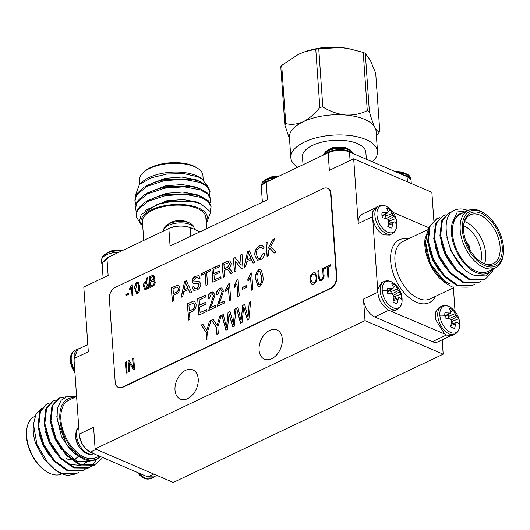 <?xml version="1.0" encoding="UTF-8"?>
<svg xmlns="http://www.w3.org/2000/svg" width="530" height="530" viewBox="0 0 530 530"><rect width="100%" height="100%" fill="white"/><g stroke="black" fill="none" stroke-linecap="round" stroke-linejoin="round"><path stroke-width="0.79" d="M277.024 177.099A14.522 6.526 176 0 0 263.37 181.399L266.186 179.2A20.054 11.786 -115.4 0 1 267.736 178.451M353.152 154.084L350.655 150.195A14.522 6.526 176 0 0 328.335 149.997A14.522 6.526 176 0 0 325.314 151.971L329.852 148.95M350.655 150.195L346.183 147.963A20.054 13.495 -66.8 0 0 344.321 147.234L332.774 147.552L328.209 149.718M398.686 173.091A14.919 6.704 176 0 1 406.775 174.661A14.919 6.704 176 0 1 410.757 178.802C409.61 176.053 408.776 174.761 408.259 174.92L408.259 174.92A14.522 6.526 176 0 0 406.424 173.919A14.522 6.526 176 0 0 397.023 172.376M408.259 174.92L402.018 171.985L394.658 171.369M191.065 223.832L191.065 223.832A14.582 6.552 176 0 0 168.884 223.792A14.582 6.552 176 0 0 166.056 225.581L172.78 221.653A10.574 4.75 176 0 1 173.833 221.321L174.231 221.202C180.101 219.665 185.712 220.54 191.065 223.832C192.675 224.614 193.761 226.27 194.318 228.788A15.436 6.936 176 0 0 190.204 224.501A15.436 6.936 176 0 0 168.427 225.363A15.436 6.936 176 0 0 163.525 230.941L163.525 231.027M121.496 251.001A14.582 6.552 176 0 0 106.941 253.227A14.582 6.552 176 0 0 104.112 255.016L110.836 251.088A10.574 4.75 176 0 1 111.89 250.75L122.615 250.465M378.758 205.984C381.931 204.686 385.131 205.229 388.358 207.614L388.358 207.614A14.582 8.566 -115.4 0 0 376.962 214.961A14.582 8.566 -115.4 0 0 387.026 231.848A14.582 8.566 -115.4 0 0 396.804 225.396L396.804 225.396C396.546 229.523 394.943 232.345 392.008 233.869A15.436 9.07 -115.4 0 1 386.343 233.684A15.436 9.07 -115.4 0 1 374.889 215.419A15.436 9.07 -115.4 0 1 378.758 205.984L376.247 207.17L372.809 211.702L372.782 219.413L377.685 289.512L381.534 282.709L384.038 281.516A15.436 9.07 -115.4 0 0 380.169 290.957A15.436 9.07 -115.4 0 0 391.624 309.215A15.436 9.07 -115.4 0 0 397.288 309.401C400.229 307.884 401.826 305.055 402.091 300.927L402.091 300.927A14.582 8.566 -115.4 0 1 392.306 307.387A14.582 8.566 -115.4 0 1 382.243 290.5A14.582 8.566 -115.4 0 1 393.638 283.146L393.638 283.146C398.891 287.412 401.7 292.514 402.065 298.443A20.789 9.341 -4 0 0 401.594 296.767A10.574 6.214 -115.4 0 1 401.495 299.251L399.805 297.436L393.684 299.271M399.421 291.931L393.604 295.25L392.12 294.137L387.682 293.322A10.574 6.214 -115.4 0 1 387.218 290.592A10.574 6.214 -115.4 0 1 387.317 288.108L391.73 288.631L393.121 288.36L393.32 287.088L391.783 283.769A10.574 6.214 -115.4 0 1 393.744 284.252A10.574 6.214 -115.4 0 1 395.758 285.478L398.368 290.612L401.13 294.037A10.574 6.214 -115.4 0 1 401.594 296.767M377.685 289.552L377.678 289.519C377.857 299.013 381.666 305.976 389.119 310.408L444.637 333.966L435.66 319.623L435.706 311.945L439.138 307.433L441.642 306.241A15.436 9.07 -115.4 0 0 437.773 315.681A15.436 9.07 -115.4 0 0 449.228 333.94A15.436 9.07 -115.4 0 0 454.892 334.125C457.834 332.601 459.43 329.779 459.695 325.652L459.695 325.652A14.582 8.566 -115.4 0 1 449.91 332.111A14.582 8.566 -115.4 0 1 439.847 315.217A14.582 8.566 -115.4 0 1 451.242 307.87L451.242 307.87C456.496 312.137 459.305 317.238 459.669 323.168A20.789 9.341 -4 0 0 459.199 321.491A10.574 6.214 -115.4 0 1 459.099 323.976L457.41 322.16L451.288 323.996M457.026 316.655L451.209 319.968L449.725 318.855L445.286 318.046A10.574 6.214 -115.4 0 1 444.822 315.317A10.574 6.214 -115.4 0 1 444.922 312.832L450.725 313.084L450.924 311.812L449.387 308.493A10.574 6.214 -115.4 0 1 451.348 308.977A10.574 6.214 -115.4 0 1 453.362 310.196L455.972 315.337L458.735 318.762A10.574 6.214 -115.4 0 1 459.199 321.491M394.141 216.392L388.318 219.711L386.834 218.598L382.402 217.79A10.574 6.214 -115.4 0 1 381.938 215.061A10.574 6.214 -115.4 0 1 382.031 212.576L387.841 212.828L388.04 211.556L386.502 208.237A10.574 6.214 -115.4 0 1 388.464 208.721A10.574 6.214 -115.4 0 1 390.477 209.94L393.088 215.081L395.85 218.506A10.574 6.214 -115.4 0 1 396.314 221.229A10.574 6.214 -115.4 0 1 396.215 223.72L394.525 221.898L388.397 223.74M70.331 360.658A20.789 9.341 176 0 0 70.331 361.221L70.305 358.737A14.582 8.566 64.6 0 0 70.331 360.658A14.582 8.566 64.6 0 0 74.929 372.636M75.591 434.269L75.591 434.269A14.582 8.566 64.6 0 0 75.611 436.197A14.582 8.566 64.6 0 0 84.038 452.057L84.038 452.057C78.784 447.79 75.975 442.689 75.611 436.753L75.591 434.269L76.936 429.141L78.718 426.895M137.27 472.137A14.582 8.566 64.6 0 0 141.643 476.775L136.965 471.998M466.042 241.62A6.963 4.088 -115.4 0 1 469.938 249.093A6.963 4.088 -115.4 0 1 469.958 249.855M466.195 242.031A6.963 4.088 -115.4 0 1 469.719 249.199A6.963 4.088 -115.4 0 1 469.732 249.478M303.021 164.744L302.464 156.847A31.78 14.277 -4 0 1 322.101 142.073A31.78 14.277 -4 0 1 357.399 143.597A31.78 14.277 -4 0 1 365.872 152.415L366.349 159.219M372.332 161.782A43.434 19.511 176 0 0 377.499 151.6L376.088 131.367A43.434 19.511 176 0 0 375.008 127.67A43.434 19.511 176 0 0 364.501 119.316A43.434 19.511 176 0 0 345.487 115.003C353.437 115.394 360.705 113.93 367.29 110.618L363.222 52.417L348.521 48.588L340.77 47.561L318.742 48.733L322.816 106.934C329.892 111.366 337.444 114.056 345.487 115.003A43.434 19.511 176 0 0 303.233 121.728C309.321 118.561 314.853 113.784 319.835 107.411L315.761 49.21L305.121 51.642L298.516 54.285L281.695 65.395L285.763 123.603C291.281 124.987 297.105 124.364 303.233 121.728A43.434 19.511 176 0 0 289.426 137.429L290.837 157.662A43.434 19.511 176 0 0 297.734 167.255M377.499 151.6A43.434 19.511 176 0 0 365.919 139.549A43.434 19.511 176 0 0 317.675 137.469A43.434 19.511 176 0 0 290.837 157.662M210.331 210.973L211.125 206.13L208.257 200.711L201.095 196.498L193.132 194.318L165.088 194.755L155.893 197.114L144.365 202.52L137.522 209.145L135.965 216.094L140.748 224.157M211.192 207.064L208.323 201.652L201.161 197.432L184.645 194.298L165.155 195.689L147.923 201.407L137.588 210.079L135.965 216.094M209.549 195.418L210.079 191.144L207.21 185.725L200.048 181.505L192.085 179.326L164.042 179.769L154.846 182.128L143.319 187.534L136.475 194.159L134.852 200.168L135.766 204.341M210.145 192.079L207.276 186.666L200.115 182.446L183.599 179.312L164.108 180.703L146.876 186.421L136.541 195.093L134.918 201.102M210.072 202.917L210.602 198.637L207.733 193.218L200.572 188.998L192.609 186.818L164.565 187.262L155.369 189.621L143.842 195.027L136.998 201.652L135.375 207.661L136.29 211.834M210.668 199.571L207.8 194.159L200.638 189.939L184.122 186.805L164.631 188.196L147.4 193.914L137.065 202.586L135.441 208.595M203.222 179.822L202.917 175.496A31.78 14.277 176 0 0 198.114 168.633A31.78 14.277 176 0 0 194.444 166.672A31.78 14.277 176 0 0 143.305 172.469A31.78 14.277 176 0 0 139.509 179.928L139.807 184.182M206.832 185.381L202.036 178.961L198.054 176.854L184.023 173.635L167.082 173.986L151.057 177.881L139.416 184.526L135.037 196.299M139.416 184.526L142.636 181.657A33.297 14.959 -4 0 1 196.206 175.589A33.297 14.959 -4 0 1 200.055 177.643L202.036 178.961M143.736 240.428L142.431 221.745A31.78 14.277 -4 0 1 162.067 206.972A31.78 14.277 -4 0 1 197.365 208.489A31.78 14.277 -4 0 1 205.839 217.307L206.634 228.662M206.09 220.858L207.356 217.32A33.297 14.959 176 0 0 198.472 207.965A33.297 14.959 176 0 0 157.006 207.641A33.297 14.959 176 0 0 142.742 226.191M142.775 226.621L139.529 220.811L141.212 214.617L157.503 204.249L175.291 200.863L192.96 201.685L200.724 203.792L210.741 211.947L206.978 221.812L206.203 222.501M143.305 172.469L144.538 171.369A30.27 13.595 -4 0 1 193.238 165.85A30.27 13.595 -4 0 1 196.743 167.719L198.114 168.633M102.191 264.768L101.793 263.43L109.134 256.871L166.619 229.556C174.085 225.568 182.015 224.906 190.416 227.562L199.942 231.842M474.993 283.961L472.435 285.518L457.98 285.339L444.292 275.547L433.507 259.409L428.366 241.309L430.121 226.171L436.886 218.632L439.734 217.698M472.435 285.518L471.667 285.882L457.211 285.703L443.524 275.911L432.738 259.773L427.597 241.68L429.353 226.542L436.886 218.632M436.508 218.817L439.403 217.982M494.165 268.399L486.123 275.951L474.575 275.415C449.599 267.511 435.686 215.372 455.628 209.787A37.835 22.233 -115.4 0 1 467.99 210.556M492.907 270.545L492.383 271.711L484.725 279.681L470.269 279.502L456.582 269.71L445.796 253.565L440.655 235.472L442.411 220.334L449.175 212.788L452.309 211.801M484.725 279.681L483.956 280.045L469.5 279.866L455.813 270.075L445.028 253.936L439.887 235.837L441.642 220.699L449.175 212.788M481.134 281.046L478.583 282.596L464.121 282.417L450.434 272.625L439.648 256.487L434.514 238.394L436.269 223.256L443.034 215.71L445.882 214.776M478.583 282.596L477.815 282.96L463.352 282.788L449.665 272.99L438.88 256.851L433.745 238.758L435.501 223.62L443.034 215.71M468.156 210.476L460.418 214.153A31.78 18.676 64.6 0 0 453.958 242.203A31.78 18.676 64.6 0 0 476.033 271.188A31.78 18.676 64.6 0 0 487.693 271.565L495.437 267.889A31.78 18.676 -115.4 0 1 483.777 267.504A31.78 18.676 -115.4 0 1 461.696 238.526A31.78 18.676 -115.4 0 1 468.156 210.476A31.78 18.676 -115.4 0 1 479.816 210.854A31.78 18.676 -115.4 0 1 484.665 213.623L485.639 214.312A30.27 17.788 64.6 0 0 481.015 211.675A30.27 17.788 64.6 0 0 462.332 229.828A30.27 17.788 64.6 0 0 484.791 265.629A30.27 17.788 64.6 0 0 503.5 251.909A30.27 17.788 64.6 0 0 485.639 214.312M467.725 210.682L457.297 211.967L452.269 222.839A33.297 19.564 64.6 0 0 476.132 272.533A33.297 19.564 64.6 0 0 492.96 269.061M433.871 226.767A31.78 18.676 64.6 0 0 433.295 227.059M427.551 233.869A31.78 18.676 64.6 0 0 449.486 283.802M446.545 283.702L444.504 282.245A33.297 19.564 -115.4 0 1 424.855 240.892L424.947 239.414L430.453 263.847L446.545 283.702L452.256 286.982L467.4 287.161M429.015 227.39L424.947 239.414M479.842 261.177A26.937 15.827 64.6 0 0 483.479 263.191A26.937 15.827 64.6 0 0 493.357 263.509A26.937 15.827 64.6 0 0 498.836 239.739A26.937 15.827 64.6 0 0 480.12 215.173A26.937 15.827 64.6 0 0 470.236 214.849A26.937 15.827 64.6 0 0 463.511 226.8M464.611 221.566A26.937 15.827 -115.4 0 1 465.738 222.004A26.937 15.827 -115.4 0 1 484.599 263.629M480.763 261.767A23.91 14.052 64.6 0 0 463.717 225.753A23.91 14.052 64.6 0 0 463.631 225.714M481.127 213.298A28.454 16.715 -115.4 0 1 502.241 246.953A28.454 16.715 -115.4 0 1 484.678 264.013A28.454 16.715 -115.4 0 1 480.332 261.535A28.454 16.715 -115.4 0 1 463.545 226.197A28.454 16.715 -115.4 0 1 481.127 213.298M444.657 333.986L446.724 335.132L452.388 335.318L454.892 334.125M372.775 219.367L372.775 219.42C374.697 226.906 378.38 232.054 383.839 234.869L389.497 235.055L392.008 233.869M65.813 396.804L58.717 398.322L51.953 405.867L50.198 421.005L55.339 439.098L66.124 455.237L79.811 465.029L94.267 465.208L101.694 458.702A37.835 22.233 -115.4 0 0 102.489 457.204M59.486 397.957L52.722 405.496L50.966 420.634L56.107 438.734L66.893 454.873L80.58 464.664L95.036 464.843M41.486 408.411L35.907 414.42L33.463 424.192L36.908 444.378L48.217 463.372A37.835 22.233 64.6 0 0 55.849 470.375A37.835 22.233 64.6 0 0 61.619 473.674A37.835 22.233 64.6 0 0 68.165 475.377L75.836 473.966L79.156 472.051M48.217 463.372C52.821 468.228 57.465 471.581 62.142 473.423L76.605 473.601M50.052 402.86L46.428 404.158L39.664 411.704L37.908 426.842L43.049 444.935L53.835 461.08L67.522 470.872L81.978 471.051L85.303 469.13M47.196 403.794L40.432 411.34L38.677 426.478L43.818 444.571L54.603 460.716L68.29 470.507L82.746 470.686M56.193 399.938L52.576 401.243L45.812 408.782L44.056 423.921L49.191 442.02L59.983 458.158L73.663 467.95L88.126 468.129L91.451 466.208M53.344 400.879L46.58 408.418L44.825 423.556L49.959 441.656L60.745 457.794L74.432 467.586L88.894 467.765M91.789 465.943L96.838 459.179M35.099 416.249L34.563 416.5A31.78 18.676 64.6 0 0 26.579 431.294A31.78 18.676 64.6 0 0 45.335 470.766A31.78 18.676 64.6 0 0 50.184 473.535A31.78 18.676 64.6 0 0 61.844 473.913L62.01 473.833M55.849 470.375L43.553 458.304L35.696 443.504A33.297 19.564 -115.4 0 1 33.291 426.948L33.47 424.192M99.607 455.972L96.129 457.622A31.78 18.676 -115.4 0 1 84.475 457.244A31.78 18.676 -115.4 0 1 62.394 428.26A31.78 18.676 -115.4 0 1 68.854 400.21L76.598 396.526M74.12 397.705A33.297 19.564 64.6 0 0 60.387 423.53A33.297 19.564 64.6 0 0 84.568 458.589A33.297 19.564 64.6 0 0 100.409 456.31M100.435 456.284C96.248 460.802 90.802 461.862 84.098 459.457L74.717 453.647L66.31 444.027L57.028 419.621L57.379 408.517L61.116 400.342L67.582 396.221L75.876 396.712M78.129 456.456A23.91 14.052 -115.4 0 1 73.518 459.477M70.987 459.742A23.91 14.052 -115.4 0 1 66.283 458.635M45.335 470.766L44.361 470.077A30.27 17.788 -115.4 0 1 26.5 432.48L26.579 431.294M155.23 476.178L153.753 477.219L148.089 477.033L90.484 452.309C83.038 447.876 79.222 440.914 79.036 431.42L74.134 361.321L74.173 353.603L77.612 349.071L79.354 348.581M174.999 390.027A15.893 10.693 -66.8 0 0 180.346 399.11A15.893 10.693 -66.8 0 0 192.648 394.757A15.893 10.693 -66.8 0 0 198.227 378.99A15.893 10.693 -66.8 0 0 192.88 369.9A15.893 10.693 -66.8 0 0 180.578 374.253A15.893 10.693 -66.8 0 0 174.999 390.027M259.064 350.078A15.893 10.693 -66.8 0 0 264.41 359.168A15.893 10.693 -66.8 0 0 276.713 354.815A15.893 10.693 -66.8 0 0 282.291 339.041A15.893 10.693 -66.8 0 0 276.945 329.958A15.893 10.693 -66.8 0 0 264.642 334.311A15.893 10.693 -66.8 0 0 259.064 350.078M455.058 311.501L453.402 287.863M74.14 361.321L73.955 358.598M96.155 449.334L90.458 452.044C84.164 448.559 80.421 442.59 79.228 434.136L79.043 431.42M262.383 202.169L261.376 187.719A15.131 6.797 -4 0 1 266.186 182.247L328.13 152.812A15.131 6.797 -4 0 1 349.475 151.971L407.08 176.695A15.131 6.797 -4 0 1 411.114 180.896L411.3 183.512M166.619 229.563L168.851 228.51C176.179 225.575 183.294 225.296 190.197 227.661L192.271 228.556M103.105 277.852L102.098 263.41L106.908 257.938L109.134 256.878M106.908 257.938L108.133 275.467L83.8 287.028L88.324 351.774L73.948 358.605L77.87 349.29M79.228 434.136L93.605 427.306L95.115 448.89L365.004 320.643L363.5 299.066L377.678 292.328M372.398 216.79L358.214 223.527L353.689 158.788L329.355 170.349L328.13 152.812M266.186 182.247L267.411 199.784L170.077 246.033L168.851 228.503M118.462 387.457A9.083 6.108 -66.8 0 0 118.66 387.549A9.083 6.108 -66.8 0 0 122.808 387.298L330.76 288.486A9.083 6.108 -66.8 0 0 336.828 277.243L330.978 193.616A9.083 6.108 -66.8 0 0 327.924 188.422A9.083 6.108 -66.8 0 0 327.719 188.342M353.689 158.788L431.864 192.337L433.832 220.42M358.214 223.527A15.131 8.891 -115.4 0 1 362.01 214.272L374.77 208.21M95.115 448.89L173.29 482.439L443.186 354.199L442.179 339.829M388.815 310.275L374.73 316.966L432.334 341.691L446.419 334.993M374.73 316.966A15.131 8.891 -115.4 0 1 363.5 299.066M365.004 320.643L443.186 354.199M450.646 335.808L437.886 341.87A15.131 8.891 -115.4 0 1 432.334 341.691M153.753 476.881L148.062 476.761L145.995 475.874M92.538 452.931L90.464 452.037M39.326 434.593L43.016 445.346L49.403 455.747M45.474 431.672L49.164 442.424L55.551 452.825M64.713 461.564L70.252 464.545L80.765 465.393M81.699 465.082L86.012 462.697M83.091 464.466L87.715 460.471M51.615 428.75L55.306 439.502L61.692 449.91M70.861 458.642L76.399 461.623L88.855 461.736L90.816 460.722M56.783 416.653L61.453 436.587L69.967 449.506L80.904 457.986M86.35 462.412L88.146 460.543M62.46 449.546L77.168 461.259L89.623 461.372M390.08 223.163A8.745 5.141 64.6 0 0 389.716 220.904L395.85 218.506M388.483 220.374L389.716 220.904M385.237 214.458L386.092 218.426M386.45 213.093L382.004 215.776M387.841 212.828L382.103 216.419M390.477 209.94L388.02 211.682M392.233 213.358L385.37 216.293M393.088 215.081L386.317 218.479M393.571 221.964L392.942 223.441L388.04 225.336M392.942 223.441L391.743 228.059A10.574 6.214 -115.4 0 1 387.768 226.35L388.742 221.639L388.318 219.711M452.964 323.419A8.745 5.141 64.6 0 0 452.6 321.16L458.735 318.762M451.368 320.63L452.6 321.16M448.128 314.714L448.983 318.689M449.334 313.349L444.889 316.032M450.725 313.084L444.988 316.682M453.362 310.196L450.911 311.938M455.124 313.614L448.254 316.549M455.972 315.337L449.201 318.735M456.456 322.22L455.826 323.697L450.924 325.592M455.826 323.697L454.634 328.315A10.574 6.214 -115.4 0 1 450.652 326.606L451.626 321.895L451.209 319.968M397.288 309.401L394.784 310.593L391.173 311.031M395.36 298.695A8.745 5.141 64.6 0 0 394.996 296.436L401.13 294.037M393.764 295.912L394.996 296.436M390.524 289.99L391.378 293.964M391.73 288.631L387.284 291.308M393.121 288.36L387.384 291.957M395.758 285.478L393.306 287.214M397.52 288.89L390.65 291.825M398.368 290.612L391.597 294.011M398.851 297.496L398.222 298.973L393.32 300.874M398.222 298.973L397.03 303.591A10.574 6.214 -115.4 0 1 393.048 301.888L394.022 297.171L393.604 295.243M452.269 222.839L457.198 215.657L460.067 213.663M462.637 267.332L451.143 251.419L446.797 236.97M451.381 264.742L444.995 254.34L441.304 243.588M445.24 267.663L438.853 257.262L435.163 246.51M439.092 270.585L432.705 260.177L429.015 249.425M457.198 215.657L460.159 213.617L463.684 212.596M503.5 251.909L503.421 253.095A31.78 18.676 -115.4 0 1 495.437 267.889M428.757 227.715L393.035 212.391M198.935 181.101L195.795 179.657L181.664 177.066L164.996 178.352L146.479 185.659M199.459 188.594L196.319 187.15L182.194 184.559L165.519 185.844L147.002 193.152M199.982 196.087L196.842 194.643L182.718 192.052L166.042 193.337L147.525 200.645M201.201 203.977L197.365 202.135L183.241 199.545L166.566 200.83L145.545 210.211M206.183 222.249L207.356 217.32M192.085 179.326L189.362 178.829L165.062 179.286L154.846 182.128M192.609 186.818L189.886 186.321L165.585 186.779L155.369 189.621M193.132 194.318L190.409 193.814L166.109 194.272L155.893 197.114M192.96 201.678L190.932 201.314L166.632 201.764L157.503 204.249M279.171 176.073L270.916 176.954A20.054 11.786 64.6 0 0 268.902 177.994L265.808 179.465A20.054 11.786 -115.4 0 1 266.186 179.2M379.778 131.387L375.704 73.18L370.291 60.228L365.302 53.311L369.37 111.512C371.232 118.422 373.113 123.808 375.008 127.67C376.856 130.963 378.447 132.202 379.778 131.387A49.297 22.147 176 0 1 378.877 132.752L376.611 135.428M289.546 139.105L284.862 124.967L280.794 66.767A49.297 22.147 -4 0 1 281.695 65.395M322.816 106.934A49.297 22.147 176 0 0 319.835 107.411M285.763 123.603A49.297 22.147 176 0 0 284.862 124.967M369.37 111.512A49.297 22.147 176 0 0 367.29 110.618M363.222 52.417A49.297 22.147 -4 0 1 365.302 53.311M305.121 51.642L305.558 51.496A43.434 19.511 -4 0 1 340.77 47.561A43.434 19.511 -4 0 1 348.15 48.515A43.434 19.511 -4 0 1 349.137 48.7M315.761 49.21A49.297 22.147 -4 0 1 318.742 48.733M341.598 47.634A37.835 17 176 0 0 311.925 49.707M197.054 289.93L193.808 290.374L192.032 287.26L193.609 286.511L194.762 288.578L196.875 288.393L199.267 284.796L197.942 283.523L193.278 283.689L192.085 281.702C192.271 278.979 193.483 277.117 195.709 276.117L198.704 275.746L200.135 278.171L198.558 278.919L197.663 277.402L195.881 277.66L193.655 280.82L194.139 281.841L199.558 281.774L200.837 283.954C200.645 286.829 199.386 288.823 197.054 289.93M198.69 283.689L197.942 283.523M194.139 281.841L198.664 281.576M173.86 300.768L172.283 301.524L171.329 287.883L177.106 285.272L178.583 285.299L179.922 287.85C179.895 290.831 178.656 292.838 176.212 293.872L173.469 295.177L173.86 300.768M227.41 329.508L225.879 330.23L221.931 315.198L223.342 314.529L226.429 327.606L228.066 312.283L230 311.362L233.405 324.294L234.591 309.182L236.002 308.513L234.273 326.241L232.73 326.977L229.073 313.846L227.41 329.508M208.032 338.71L206.634 339.379L206.15 332.442L201.307 324.996L202.871 324.254L206.826 330.336L209.509 321.101L211.066 320.358L207.541 331.78L208.032 338.71M251.697 272.943L252.856 289.526L251.458 290.188L250.551 277.216L247.941 281.092L247.808 279.184L250.789 273.374L251.697 272.943M238.102 279.403L239.262 295.985L237.864 296.648L236.956 283.683L234.346 287.558L234.214 285.644L237.195 279.833L238.102 279.403M218.903 303.677L224.137 301.192L224.269 303.107L217.121 306.499L222.037 291.745L220.983 289.777L219.778 289.864L217.89 294.276L216.478 294.726C216.359 291.752 217.439 289.559 219.711 288.141L221.765 287.929L223.428 291.116L220.758 299.516L218.903 303.677L224.15 301.371M207.011 311.302L198.823 315.198L197.677 298.834L205.693 295.024L205.826 296.933L199.207 300.079L199.558 305.181L205.839 302.199L205.971 304.114L199.697 307.095L200.082 312.62L206.879 309.394L207.011 311.302M224.766 276.587L223.19 277.336L222.236 263.695L227.085 261.389L229.801 260.846L231.093 263.284C231.093 265.537 230.186 267.226 228.384 268.359L230.61 269.916L232.71 272.811L230.901 273.672L227.469 269.478L225.952 269.697L224.336 270.466L224.766 276.587M245.701 266.636L244.025 267.431L247.517 251.684L249.292 250.836L254.685 262.363L253.015 263.165L251.445 259.567L246.682 261.833L245.701 266.636M268.644 255.738L267.067 256.487L266.113 242.846L267.69 242.097L268.127 248.378L272.844 239.646L275.004 238.619L270.731 246.543L276.243 252.121L274.302 253.048L269.816 248.239L268.312 251.015L268.644 255.738M328.825 276.839L327.898 277.276L327.222 267.643L324.784 268.803L324.691 267.524L330.501 264.768L330.594 266.04L328.149 267.2L328.825 276.839M311.143 283.616L309.977 280.304C309.646 277.11 310.693 274.633 313.124 272.877L315.125 272.751L317.059 276.806L316.417 281.158L313.906 284.073L311.965 284.226L311.143 283.616L309.977 280.304M127.101 372.689L126.166 373.133L125.405 362.222L126.339 361.778L127.101 372.689M148.44 288.32L147.506 288.764L147.433 287.697L146.081 289.592L144.928 289.645L143.511 286.564C143.226 284.431 143.855 282.715 145.412 281.417L146.903 281.861L146.631 277.912L147.671 277.415L148.44 288.32M132.208 284.617L132.984 295.667L132.056 296.111L131.447 287.465L129.711 290.049L129.618 288.77L131.606 284.901L132.208 284.617M330.568 193.437A9.083 6.108 -66.8 0 0 327.514 188.243A9.083 6.108 -66.8 0 0 323.366 188.494L115.421 287.306A9.083 6.108 -66.8 0 0 109.346 298.556L115.195 382.183A9.083 6.108 -66.8 0 0 118.25 387.37A9.083 6.108 -66.8 0 0 122.397 387.119L330.349 288.313A9.083 6.108 -66.8 0 0 336.418 277.064L330.568 193.437L330.978 193.616M128.691 294.342L125.901 295.667L125.809 294.389L128.598 293.063L128.691 294.342M137.694 293.574L136.535 293.653L134.925 289.108C134.421 286.432 135.09 284.186 136.919 282.377L138.648 282.742L139.688 286.849C140.192 289.526 139.522 291.765 137.694 293.574M154.296 279.853L153.766 279.714L155.184 281.808C155.257 283.961 154.429 285.458 152.7 286.299L149.95 287.604L149.188 276.693L153.601 275.136L154.608 276.952L153.766 279.714L154.197 279.807M129.77 371.417L128.843 371.861L128.081 360.95L129.068 360.479L133.454 367.383L132.845 358.684L133.772 358.247L134.534 369.158L133.54 369.629L129.161 362.732L129.77 371.417M323.042 274.805L322.598 268.518L323.532 268.081L323.969 274.361C324.386 277.044 323.552 279.078 321.471 280.476L319.636 280.695L318.278 277.064L317.834 270.784L318.769 270.34L319.206 276.627L320.147 279.356L321.306 279.237C322.823 278.237 323.399 276.766 323.042 274.805L322.598 268.518M189.932 319.424L188.534 320.087L187.395 303.716L193.702 301.047L194.477 301.192L196.093 304.485C196.252 307.824 194.994 310.156 192.304 311.488L189.468 312.832L189.932 319.424M260.25 258.282L263.145 253.373L264.755 253.075C264.337 256.255 262.92 258.494 260.508 259.786L257.269 260.17L254.824 255.149C254.605 250.922 256.162 247.808 259.495 245.807L262.323 245.542L264.086 247.729L262.535 248.888L261.297 247.245L259.528 247.417C257.143 248.974 256.096 251.299 256.401 254.393L258.136 258.435L260.455 258.368L263.145 253.373M235.949 271.267L234.373 272.016L233.419 258.382L235.088 257.587L241.157 265.219L240.448 255.043L242.024 254.294L242.978 267.928L241.309 268.723L235.24 261.091L235.949 271.267M221.036 278.356L212.868 282.238L211.914 268.597L219.798 264.854L219.91 266.424L213.597 269.425L213.895 273.619L219.771 270.83L219.884 272.4L214.001 275.196L214.332 279.913L220.93 276.779L221.036 278.356M210.364 307.738L215.597 305.253L215.73 307.161L208.581 310.56L213.491 295.8L212.444 293.839L211.238 293.925L209.35 298.337L207.939 298.787C207.82 295.813 208.893 293.613 211.172 292.202L213.226 291.984L214.888 295.17L212.219 303.571L210.364 307.738L215.604 305.432M229.556 283.464L230.716 300.04L229.324 300.702L228.417 287.737L225.806 291.613L225.674 289.698L228.655 283.894L229.556 283.464M246.41 287.532L242.23 289.519L242.097 287.604L246.278 285.617L246.41 287.532M259.919 286.385L258.183 286.498L255.771 279.688C255.016 275.673 256.017 272.307 258.766 269.584L260.508 269.452L261.356 270.141L262.913 276.296C263.668 280.31 262.668 283.669 259.919 286.385M218.314 333.827L216.916 334.49L216.432 327.553L211.589 320.113L213.153 319.365L217.108 325.453L219.791 316.211L221.355 315.469L217.83 326.891L218.314 333.827M242.051 322.551L240.521 323.273L236.572 308.241L237.983 307.572L241.07 320.65L242.707 305.326L244.641 304.406L248.047 317.337L249.232 302.226L250.644 301.55L248.915 319.285L247.371 320.021L243.714 306.89L242.051 322.551M182.751 296.548L181.081 297.343L184.566 281.596L186.348 280.748L191.741 292.275L190.065 293.07L188.501 289.479L183.731 291.745L182.751 296.548M207.561 284.762L205.984 285.511L205.136 273.447L201.552 275.149L201.446 273.573L210.191 269.419L210.297 270.989L206.713 272.692L207.561 284.762M126.094 295.574L125.809 294.389M126.014 294.481L128.611 293.242M132.248 296.018L131.447 287.465M129.896 289.844L129.618 288.77M129.823 288.863L131.606 284.901M131.811 284.988L132.222 284.796M136.641 293.686L134.925 289.108M135.13 289.201C134.627 286.525 135.296 284.279 137.124 282.464L136.919 282.377M137.124 282.464L138.184 282.338M137.098 292.5L137.846 292.514L138.966 287.373C139.105 285.153 138.509 283.901 137.171 283.616M138.966 287.373L138.761 287.286C138.9 285.067 138.303 283.815 136.965 283.53L137.72 283.537M136.965 283.53L135.852 288.665C135.713 290.877 136.309 292.129 137.641 292.427L138.761 287.286M137.846 292.514L137.197 292.553M147.698 288.671L147.433 287.697M145.028 289.685L143.511 286.564M143.716 286.651C143.431 284.524 144.061 282.808 145.618 281.503L145.412 281.417M145.618 281.503L146.452 281.423M146.631 277.912L146.903 281.861M146.836 277.998L147.684 277.594M145.511 288.486L146.287 288.505L147.479 285.021L146.419 282.51M145.598 282.497L144.445 286.127L145.405 288.446L146.081 288.419L147.274 284.935L146.32 282.457L145.598 282.497M150.142 287.512L149.188 276.693M149.394 276.779L153.7 275.183M154.462 282.344L153.614 280.979L150.52 282.059L150.792 285.889L153.733 284.537L154.462 282.344L153.707 281.032M153.892 277.66L153.143 276.461L150.202 277.528L150.434 280.787L153.19 279.555L153.892 277.66L153.243 276.514M153.19 279.555L153.687 277.574M150.434 280.787L152.978 279.469M153.733 284.537L154.256 282.258M152.839 285.1L153.521 284.444M150.792 285.889L152.633 285.014M126.365 373.041L125.405 362.222M125.61 362.308L126.345 361.957M129.035 371.768L128.081 360.95M128.286 361.036L129.161 360.625M132.845 358.684L133.454 367.383M133.05 358.777L133.785 358.426M133.653 369.576L129.161 362.732M310.183 280.39C309.851 277.197 310.898 274.726 313.329 272.963L313.124 272.877M313.329 272.963L315.224 272.798M312.071 284.265L311.349 283.702M312.455 282.934L314.012 282.887C315.834 281.556 316.602 279.694 316.331 277.303L315.767 275.017L314.807 274.123M313.223 274.149C311.362 275.52 310.587 277.428 310.911 279.88L312.349 282.887L313.806 282.801C315.622 281.463 316.397 279.601 316.125 277.21L315.562 274.931L314.707 274.076L313.223 274.149M322.803 268.611L323.545 268.26M319.742 280.734L318.484 277.15L317.834 270.784M318.04 270.87L318.782 270.525M320.252 279.396L321.306 279.237M321.518 279.323C323.028 278.329 323.605 276.852 323.247 274.898M328.09 277.19L327.222 267.643M324.976 268.71L324.691 267.524M324.897 267.617L330.515 264.947M188.733 319.994L187.395 303.716M187.6 303.803L193.702 301.047M193.907 301.133L194.576 301.239M194.907 305.326L193.695 303.16L188.919 304.969L189.336 310.918L192.463 309.619C194.172 308.838 194.987 307.407 194.907 305.326L193.801 303.206M192.463 309.619L192.257 309.533C193.967 308.752 194.782 307.32 194.702 305.24M189.336 310.918L192.257 309.533M267.259 256.394L266.113 242.846M266.318 242.932L267.703 242.276M272.844 239.646L268.127 248.378M273.049 239.739L274.865 238.871M274.388 253.009L269.816 248.239M263.35 253.459L264.735 253.201M257.368 260.21L254.824 255.149M255.029 255.241C254.811 251.015 256.368 247.901 259.7 245.9L259.495 245.807M259.7 245.9L262.43 245.589M262.668 248.789L261.396 247.291M258.243 258.474L260.455 258.368M244.277 267.312L247.517 251.684M247.722 251.77L249.365 250.988M253.154 263.099L251.445 259.567M247.046 260.038L251.068 258.309L248.517 252.836L247.046 260.038L250.862 258.223L248.517 252.836M234.565 271.93L233.419 258.382M233.624 258.468L235.194 257.726M240.448 255.043L241.157 265.219M240.653 255.129L242.038 254.473M241.408 268.677L235.24 261.091M223.382 277.243L222.236 263.695M222.441 263.781L227.297 261.476L229.901 260.899M229.51 268.71L228.384 268.359M231.007 273.619L229.304 271.453M229.51 271.539L227.569 269.525M229.728 264.165L228.768 262.701L223.925 264.516L224.23 268.889L227.43 267.557L229.728 264.165L228.874 262.754M227.43 267.557L229.523 264.072M224.23 268.889L227.224 267.464M213.06 282.145L211.914 268.597M212.119 268.69L219.811 265.033M219.784 271.009L213.895 273.619M220.944 276.965L214.332 279.913M199.015 315.105L197.677 298.834M197.882 298.92L205.706 295.203M205.852 302.378L199.558 305.181M206.892 309.573L200.082 312.62M208.787 310.646L213.491 295.8M213.696 295.886L212.543 293.885M208.144 298.874C208.025 295.899 209.105 293.706 211.377 292.288L211.172 292.202M211.377 292.288L213.325 292.03M217.327 306.592L222.037 291.745M222.242 291.831L221.09 289.831M216.684 294.819C216.565 291.844 217.644 289.645 219.917 288.227L219.711 288.141M219.917 288.227L221.865 287.976M229.516 300.609L228.417 287.737M225.992 291.407L225.674 289.698M225.879 289.791L228.655 283.894M228.861 283.981L229.569 283.643M238.056 296.555L236.956 283.683M234.532 287.353L234.214 285.644M234.419 285.73L237.195 279.833M237.4 279.919L238.109 279.582M242.422 289.426L242.097 287.604M242.303 287.697L246.291 285.802M251.651 290.096L250.551 277.216M248.126 280.893L247.808 279.184M248.013 279.27L250.789 273.374M250.995 273.46L251.71 273.122M258.282 286.538L255.771 279.688M255.977 279.78C255.221 275.759 256.222 272.394 258.971 269.671L258.766 269.584M258.971 269.671L260.608 269.498M258.971 284.756L260.051 284.756C261.793 282.477 262.357 279.906 261.727 277.038L259.912 271.3M258.825 271.314C257.09 273.593 256.54 276.163 257.163 279.019L258.865 284.716L259.846 284.663C261.588 282.391 262.145 279.813 261.522 276.952L259.813 271.254L258.825 271.314M206.826 339.286L206.15 332.442M206.356 332.529L201.307 324.996M201.513 325.082L202.964 324.393M209.509 321.101L206.826 330.336M209.714 321.187L211 320.577M217.115 334.397L216.432 327.553M216.637 327.646L211.589 320.113M211.795 320.2L213.245 319.51M219.791 316.211L217.108 325.453M219.996 316.304L221.282 315.688M226.038 330.157L221.931 315.198M222.136 315.284L223.382 314.694M226.721 324.34L226.429 327.606M226.926 324.433L228.066 312.283M228.271 312.369L230.047 311.527M234.591 309.182L233.405 324.294M234.797 309.268L235.982 308.705M232.889 326.897L229.073 313.846M240.68 323.201L236.572 308.241M236.777 308.327L238.023 307.738M241.362 317.384L241.07 320.65M241.567 317.47L242.707 305.326M242.912 305.412L244.688 304.571M249.232 302.226L248.047 317.337M249.438 302.312L250.624 301.749M247.53 319.941L243.714 306.89M172.482 301.431L171.329 287.883M171.535 287.969L177.106 285.272M177.311 285.359L178.683 285.345M178.557 288.744L176.987 286.949L173.019 288.704L173.363 293.6L176.265 292.408C177.782 291.791 178.544 290.566 178.557 288.744L177.192 287.035M176.987 286.949L177.59 287.061M176.265 292.408L176.059 292.322C177.577 291.705 178.338 290.48 178.352 288.658M173.363 293.6L176.059 292.322M181.333 297.224L184.566 281.596M184.771 281.682L186.414 280.9M190.204 293.004L188.501 289.479M184.095 289.943L188.123 288.221L185.566 282.742L184.095 289.943L187.918 288.135L185.566 282.742M193.907 290.413L192.032 287.26M192.238 287.346L193.635 286.684M194.868 288.618L196.875 288.393M197.081 288.479L199.267 284.796M199.472 284.888L198.154 283.61M193.377 283.729L192.085 281.702M192.291 281.788C192.476 279.072 193.689 277.21 195.915 276.209L195.709 276.117M195.915 276.209L198.803 275.792M198.73 278.84L197.763 277.455M198.869 281.668L199.658 281.821M206.177 285.418L205.136 273.447M201.744 275.057L201.446 273.573M201.652 273.666L210.205 269.598M467.334 244.82A5.446 3.2 -115.4 0 1 468.295 246.828M275.315 177.908A14.919 6.704 176 0 0 261.436 185.593C262.251 182.638 262.893 181.24 263.37 181.399M271.334 179.802A14.919 6.704 176 0 0 261.522 186.514M353.059 153.514A14.919 6.704 176 0 0 343.407 148.532A14.919 6.704 176 0 0 328.123 150.772A14.919 6.704 176 0 0 323.525 155.005M328.335 149.997A20.166 11.852 -115.4 0 1 329.183 149.248M352.192 153.137A14.919 6.704 176 0 0 328.216 152.044A14.919 6.704 176 0 0 324.764 154.409M406.424 173.919A20.166 13.575 -66.8 0 0 405.351 173.244M410.803 179.723A14.919 6.704 176 0 0 406.868 175.94A14.919 6.704 176 0 0 402.475 174.721M168.884 223.792A20.789 12.216 -115.4 0 1 170.792 222.474M118.766 252.293A15.436 6.936 176 0 0 106.49 254.791A15.436 6.936 176 0 0 101.581 260.376L101.793 263.43M106.941 253.227A20.789 12.216 -115.4 0 1 108.855 251.909M382.243 290.5A20.789 9.341 -4 0 1 387.218 290.592M439.847 315.217A20.789 9.341 -4 0 1 444.822 315.317M376.962 214.961A20.789 9.341 -4 0 1 381.938 215.061M396.314 221.229A20.789 9.341 -4 0 1 396.784 222.911C396.42 216.975 393.611 211.874 388.358 207.614M70.305 358.737C70.569 354.603 72.173 351.781 75.108 350.264A15.436 9.07 64.6 0 0 71.239 359.704A15.436 9.07 64.6 0 0 74.77 370.391M78.731 427.014A15.436 9.07 64.6 0 0 76.519 435.236A15.436 9.07 64.6 0 0 87.973 453.501A15.436 9.07 64.6 0 0 93.638 453.687C90.464 454.978 87.264 454.435 84.038 452.057M75.611 436.197A20.789 9.341 176 0 0 75.611 436.753M427.412 229.834L402.899 241.481A31.78 18.676 64.6 0 0 396.44 269.531A31.78 18.676 64.6 0 0 418.514 298.516A31.78 18.676 64.6 0 0 430.175 298.894L453.892 287.624M435.501 296.369A34.808 20.451 -115.4 0 1 416.494 302.266A34.808 20.451 -115.4 0 1 390.935 263.735A34.808 20.451 -115.4 0 1 408.219 238.957M139.257 472.985A15.436 9.07 64.6 0 0 145.578 478.226A15.436 9.07 64.6 0 0 151.242 478.404C148.069 479.703 144.869 479.16 141.643 476.775M148.062 476.761L153.76 474.058M190.197 227.661L190.793 236.188M407.438 181.856L407.08 176.695M349.475 151.971L350.072 160.504M122.397 387.119L122.808 387.298M330.349 288.313L330.76 288.486M336.418 277.064L336.828 277.243M74.942 372.888L70.331 361.221M75.108 350.264L77.612 349.071M151.242 478.404L153.753 477.219M153.62 476.94L156.88 475.397M77.744 349.35L87.821 344.56M396.804 225.396L396.784 222.911M459.695 325.652L459.669 323.168M441.642 306.241C444.816 304.949 448.016 305.492 451.242 307.87M402.091 300.927L402.065 298.443M384.038 281.516C387.218 280.224 390.411 280.767 393.638 283.146M101.581 260.376C101.767 257.825 102.615 256.043 104.112 255.016M163.525 230.941C163.71 228.397 164.552 226.608 166.056 225.581M194.318 228.788L194.364 229.45M410.757 178.802L410.823 179.776M323.459 155.032L325.314 151.971M261.436 185.593L261.509 186.573M348.15 48.515L348.521 48.581M327.514 188.243L327.924 188.422M118.25 387.37L118.66 387.549"/></g></svg>
